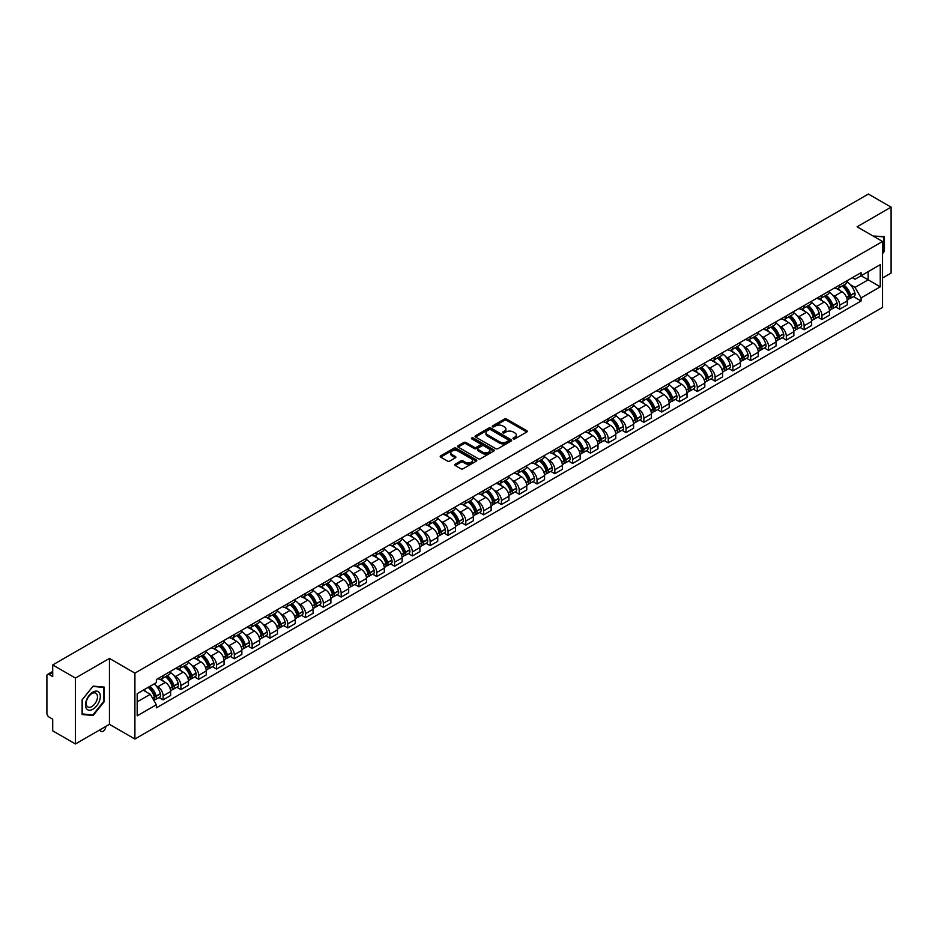 <?xml version="1.0" encoding="UTF-8"?>
<svg xmlns="http://www.w3.org/2000/svg" width="938" height="938" viewBox="0 0 938 938"><rect width="100%" height="100%" fill="white"/><g stroke="black" fill="none" stroke-linecap="round" stroke-linejoin="round"><path stroke-width="1.41" d="M513.321 438.867A1.114 0.645 0 0 0 514.892 438.867L526.793 431.996A1.583 0.915 0 0 0 527.262 431.351A1.583 0.915 0 0 0 526.793 430.706L506.626 419.063A1.583 0.915 0 0 0 504.386 419.063L492.485 425.934A1.114 0.645 0 0 0 494.045 426.837L495.592 425.946A5.065 2.931 0 0 1 502.756 425.946L504.445 426.919A5.065 2.931 0 0 1 505.922 428.994A5.065 2.931 0 0 1 504.445 431.058L502.897 431.949A1.114 0.645 0 0 0 504.468 432.852L506.004 431.961A5.065 2.931 0 0 1 513.18 431.961L514.856 432.934A5.065 2.931 0 0 1 516.346 435.009A5.065 2.931 0 0 1 514.856 437.073L513.321 437.964A1.114 0.645 0 0 0 513.321 438.867L513.321 437.964M455.2 464.204A1.583 0.915 0 0 0 454.731 464.861A1.583 0.915 0 0 0 455.2 465.506L460.863 468.766A1.583 0.915 0 0 0 463.102 468.766L476.316 461.133A1.583 0.915 0 0 0 476.785 460.488A1.583 0.915 0 0 0 476.316 459.843L456.149 448.2A1.583 0.915 0 0 0 453.91 448.2L440.696 455.833A1.583 0.915 0 0 0 440.227 456.478A1.583 0.915 0 0 0 440.696 457.123L447.52 461.074A1.583 0.915 0 0 0 449.771 461.074L455.422 457.803A1.583 0.915 0 0 0 455.891 457.158A1.583 0.915 0 0 0 455.422 456.513L452.034 454.555A4.233 2.451 0 0 1 450.791 452.82A4.233 2.451 0 0 1 453.406 450.568A4.233 2.451 0 0 1 458.025 451.096L471.31 458.764A4.233 2.451 0 0 1 472.541 460.488A4.233 2.451 0 0 1 469.926 462.751A4.233 2.451 0 0 1 465.307 462.223L463.102 460.945A1.583 0.915 0 0 0 460.863 460.945L455.2 464.204L455.2 465.506M134.908 673.121L109.453 658.429L75.439 678.068L52.716 664.948L868.389 194.037L891.1 207.146L857.086 226.785L882.541 241.476L134.908 673.121L134.908 739.027L882.541 307.383L882.541 241.476M495.698 448.657A1.583 0.915 0 0 0 497.937 448.657L511.163 441.024A1.583 0.915 0 0 0 511.632 440.379A1.583 0.915 0 0 0 511.163 439.723L490.996 428.08A1.583 0.915 0 0 0 488.757 428.08L475.531 435.713A1.583 0.915 0 0 0 475.074 436.358A1.583 0.915 0 0 0 475.531 437.014L495.698 448.657M472.107 439.113A1.114 0.645 0 0 1 473.233 439.265L473.233 437.952L493.74 449.783A1.583 0.915 0 0 1 494.209 450.428A1.583 0.915 0 0 1 493.74 451.084L480.526 458.717A1.583 0.915 0 0 1 478.274 458.717L458.107 447.063L458.107 445.773A1.583 0.915 0 0 0 457.65 446.418A1.583 0.915 0 0 0 458.107 447.063M458.107 445.773L463.771 442.513A1.583 0.915 0 0 1 466.01 442.513L474.194 447.227A1.583 0.915 0 0 0 476.434 447.227L480.186 445.058A1.583 0.915 0 0 0 480.643 444.413A1.583 0.915 0 0 0 480.186 443.768L471.673 438.855A1.114 0.645 0 0 1 473.233 437.952M75.439 678.068L75.439 743.963L52.716 730.854L52.716 719.188L49.186 717.148A3.224 1.864 -120 0 1 46.9 713.197L46.9 675.888A3.224 1.864 -120 0 1 47.568 674.41L52.716 671.444M882.541 277.988L891.1 273.052L891.1 207.146M75.439 743.963L109.453 724.324L134.908 739.027M52.716 664.948L52.716 676.615L49.186 674.574A3.224 1.864 -120 0 0 47.568 674.41M839.733 284.976A7.422 4.291 60 0 1 838.197 288.306L845.736 283.956A7.422 4.291 -120 0 0 847.272 280.626M832.581 295.013L834.48 296.115A7.422 4.291 60 0 1 839.733 305.202L847.272 300.852A7.422 4.291 -120 0 0 842.019 291.765L836.626 288.646M847.272 300.852L847.272 304.873L839.733 309.223L835.652 306.867M838.197 288.306A7.422 4.291 60 0 1 834.539 287.978M839.733 305.202L839.733 309.223M821.934 295.259A7.422 4.291 60 0 1 820.387 298.589L827.926 294.239A7.422 4.291 -120 0 0 829.462 290.909M817.842 317.15L821.934 319.506L829.462 315.156L829.462 311.135A7.422 4.291 -120 0 0 824.209 302.048L818.815 298.929M820.387 298.589A7.422 4.291 60 0 1 816.74 298.249M814.782 305.296L816.681 306.398A7.422 4.291 60 0 1 821.934 315.485L821.934 319.506M804.124 305.53A7.422 4.291 60 0 1 802.588 308.872L810.115 304.522A7.422 4.291 -120 0 0 811.651 301.192M800.044 327.432L804.124 329.789L811.651 325.439L811.651 321.417A7.422 4.291 -120 0 0 806.41 312.319L801.017 309.212M802.588 308.872A7.422 4.291 60 0 1 798.93 308.532M796.972 315.578L798.871 316.669A7.422 4.291 60 0 1 804.124 325.767L804.124 329.789M786.314 315.813A7.422 4.291 60 0 1 784.778 319.155L792.317 314.805A7.422 4.291 -120 0 0 793.853 311.463M782.233 337.703L786.314 340.072L793.853 335.722L793.853 331.7A7.422 4.291 -120 0 0 788.6 322.602L783.207 319.495M784.778 319.155A7.422 4.291 60 0 1 781.12 318.814M779.161 325.861L781.061 326.952A7.422 4.291 60 0 1 786.314 336.05L786.314 340.072M768.515 326.096A7.422 4.291 60 0 1 766.967 329.426L774.507 325.076A7.422 4.291 -120 0 0 776.043 321.746M764.423 347.986L768.515 350.343L776.043 345.993L776.043 341.983A7.422 4.291 -120 0 0 770.79 332.884L765.396 329.766M766.967 329.426A7.422 4.291 60 0 1 763.321 329.097M761.363 336.132L763.262 337.234A7.422 4.291 60 0 1 768.515 346.333L768.515 350.343M750.705 336.379A7.422 4.291 60 0 1 749.169 339.708L756.696 335.358A7.422 4.291 -120 0 0 758.232 332.029M746.625 358.269L750.705 360.626L758.232 356.276L758.232 352.254A7.422 4.291 -120 0 0 752.991 343.167L747.598 340.048M749.169 339.708A7.422 4.291 60 0 1 745.511 339.38M743.553 346.415L745.452 347.517A7.422 4.291 60 0 1 750.705 356.604L750.705 360.626M732.895 346.661A7.422 4.291 60 0 1 731.359 349.991L738.898 345.641A7.422 4.291 -120 0 0 740.434 342.311M728.814 368.552L732.895 370.909L740.434 366.559L740.434 362.537A7.422 4.291 -120 0 0 735.181 353.45L729.787 350.331M731.359 349.991A7.422 4.291 60 0 1 727.7 349.651M725.742 356.698L727.642 357.8A7.422 4.291 60 0 1 732.895 366.887L732.895 370.909M715.096 356.932A7.422 4.291 60 0 1 713.548 360.274L721.088 355.924A7.422 4.291 -120 0 0 722.623 352.582M711.004 378.835L715.096 381.191L722.623 376.841L722.623 372.82A7.422 4.291 -120 0 0 717.371 363.721L711.977 360.614M713.548 360.274A7.422 4.291 60 0 1 709.902 359.934M707.944 366.981L709.843 368.071A7.422 4.291 60 0 1 715.096 377.17L715.096 381.191M697.286 367.215A7.422 4.291 60 0 1 695.75 370.557L703.277 366.207A7.422 4.291 -120 0 0 704.813 362.865M693.205 389.106L697.286 391.474L704.813 387.124L704.813 383.103A7.422 4.291 -120 0 0 699.572 374.004L694.179 370.897M695.75 370.557A7.422 4.291 60 0 1 692.092 370.217M690.134 377.264L692.033 378.354A7.422 4.291 60 0 1 697.286 387.453L697.286 391.474M679.475 377.498A7.422 4.291 60 0 1 677.94 380.828L685.479 376.478A7.422 4.291 -120 0 0 687.015 373.148M675.395 399.389L679.475 401.745L687.015 397.395L687.015 393.385A7.422 4.291 -120 0 0 681.762 384.287L676.368 381.168M677.94 380.828A7.422 4.291 60 0 1 674.281 380.5M672.335 387.535L674.234 388.637A7.422 4.291 60 0 1 679.475 397.735L679.475 401.745M661.677 387.781A7.422 4.291 60 0 1 660.141 391.111L667.668 386.761A7.422 4.291 -120 0 0 669.204 383.431M657.585 409.671L661.677 412.028L669.204 407.678L669.204 403.657A7.422 4.291 -120 0 0 663.952 394.57L658.558 391.451M660.141 391.111A7.422 4.291 60 0 1 656.483 390.783M654.525 397.818L656.424 398.92A7.422 4.291 60 0 1 661.677 408.007L661.677 412.028M643.867 398.064A7.422 4.291 60 0 1 642.331 401.394L649.858 397.044A7.422 4.291 -120 0 0 651.394 393.714M639.786 419.954L643.867 422.311L651.406 417.961L651.406 413.939A7.422 4.291 -120 0 0 646.153 404.853L640.76 401.734M642.331 401.394A7.422 4.291 60 0 1 638.672 401.054M636.714 408.1L638.614 409.191A7.422 4.291 60 0 1 643.867 418.289L643.867 422.311M626.056 408.335A7.422 4.291 60 0 1 624.52 411.676L632.06 407.327A7.422 4.291 -120 0 0 633.596 403.985M621.976 430.237L626.056 432.594L633.596 428.244L633.596 424.222A7.422 4.291 -120 0 0 628.343 415.124L622.949 412.017M624.52 411.676A7.422 4.291 60 0 1 620.862 411.336M618.916 418.383L620.815 419.474A7.422 4.291 60 0 1 626.056 428.572L626.056 432.594M608.258 418.618A7.422 4.291 60 0 1 606.722 421.948L614.249 417.598A7.422 4.291 -120 0 0 615.785 414.268M604.166 440.508L608.258 442.877L615.785 438.527L615.785 434.505A7.422 4.291 -120 0 0 610.532 425.406L605.151 422.299M606.722 421.948A7.422 4.291 60 0 1 603.064 421.619M601.106 428.654L603.005 429.756A7.422 4.291 60 0 1 608.258 438.855L608.258 442.877M590.448 428.901A7.422 4.291 60 0 1 588.912 432.23L596.439 427.88A7.422 4.291 -120 0 0 597.987 424.551M586.367 450.791L590.448 453.148L597.987 448.798L597.987 444.776A7.422 4.291 -120 0 0 592.734 435.689L587.34 432.57M588.912 432.23A7.422 4.291 60 0 1 585.253 431.902M583.295 438.937L585.195 440.039A7.422 4.291 60 0 1 590.448 449.126L590.448 453.148M572.637 439.183A7.422 4.291 60 0 1 571.101 442.513L578.64 438.163A7.422 4.291 -120 0 0 580.176 434.833M568.557 461.074L572.637 463.431L580.176 459.081L580.176 455.059A7.422 4.291 -120 0 0 574.924 445.972L569.53 442.853M571.101 442.513A7.422 4.291 60 0 1 567.443 442.173M565.497 449.22L567.396 450.322A7.422 4.291 60 0 1 572.637 459.409L572.637 463.431M554.839 449.466A7.422 4.291 60 0 1 553.303 452.796L560.83 448.446A7.422 4.291 -120 0 0 562.366 445.116M550.747 471.357L554.839 473.713L562.366 469.363L562.366 465.342A7.422 4.291 -120 0 0 557.113 456.243L551.732 453.136M553.303 452.796A7.422 4.291 60 0 1 549.645 452.456M547.686 459.503L549.586 460.593A7.422 4.291 60 0 1 554.839 469.692L554.839 473.713M537.028 459.737A7.422 4.291 60 0 1 535.492 463.079L543.02 458.729A7.422 4.291 -120 0 0 544.568 455.387M532.948 481.64L537.028 483.996L544.568 479.646L544.568 475.625A7.422 4.291 -120 0 0 539.315 466.526L533.921 463.419M535.492 463.079A7.422 4.291 60 0 1 531.834 462.739M529.876 469.786L531.776 470.876A7.422 4.291 60 0 1 537.028 479.975L537.028 483.996M519.218 470.02A7.422 4.291 60 0 1 517.682 473.35L525.221 469A7.422 4.291 -120 0 0 526.757 465.67M515.138 491.911L519.218 494.267L526.757 489.929L526.757 485.907A7.422 4.291 -120 0 0 521.505 476.809L516.111 473.702M517.682 473.35A7.422 4.291 60 0 1 514.024 473.022M512.078 480.057L513.977 481.159A7.422 4.291 60 0 1 519.218 490.257L519.218 494.267M501.42 480.303A7.422 4.291 60 0 1 499.884 483.633L507.411 479.283A7.422 4.291 -120 0 0 508.947 475.953M497.328 502.193L501.42 504.55L508.947 500.2L508.947 496.179A7.422 4.291 -120 0 0 503.694 487.092L498.313 483.973M499.884 483.633A7.422 4.291 60 0 1 496.225 483.305M494.267 490.34L496.167 491.442A7.422 4.291 60 0 1 501.42 500.529L501.42 504.55M483.609 490.586A7.422 4.291 60 0 1 482.073 493.916L489.601 489.566A7.422 4.291 -120 0 0 491.149 486.236M479.529 512.476L483.609 514.833L491.149 510.483L491.149 506.461A7.422 4.291 -120 0 0 485.896 497.375L480.502 494.256M482.073 493.916A7.422 4.291 60 0 1 478.415 493.576M476.457 500.622L478.357 501.724A7.422 4.291 60 0 1 483.609 510.811L483.609 514.833M465.799 500.857A7.422 4.291 60 0 1 464.263 504.198L471.802 499.848A7.422 4.291 -120 0 0 473.338 496.519M461.719 522.759L465.799 525.116L473.338 520.766L473.338 516.744A7.422 4.291 -120 0 0 468.085 507.646L462.692 504.538M464.263 504.198A7.422 4.291 60 0 1 460.605 503.858M458.659 510.905L460.558 511.996A7.422 4.291 60 0 1 465.799 521.094L465.799 525.116M448.001 511.14A7.422 4.291 60 0 1 446.465 514.481L453.992 510.131A7.422 4.291 -120 0 0 455.528 506.79M443.909 533.03L448.001 535.399L455.528 531.049L455.528 527.027A7.422 4.291 -120 0 0 450.275 517.928L444.893 514.821M446.465 514.481A7.422 4.291 60 0 1 442.806 514.141M440.848 521.188L442.748 522.278A7.422 4.291 60 0 1 448.001 531.377L448.001 535.399M430.19 521.422A7.422 4.291 60 0 1 428.654 524.752L436.182 520.402A7.422 4.291 -120 0 0 437.729 517.072M426.11 543.313L430.19 545.67L437.729 541.32L437.729 537.31A7.422 4.291 -120 0 0 432.477 528.211L427.083 525.092M428.654 524.752A7.422 4.291 60 0 1 424.996 524.424M423.038 531.459L424.937 532.561A7.422 4.291 60 0 1 430.19 541.66L430.19 545.67M412.38 531.705A7.422 4.291 60 0 1 410.844 535.035L418.383 530.685A7.422 4.291 -120 0 0 419.919 527.355M408.3 553.596L412.38 555.953L419.919 551.603L419.919 547.581A7.422 4.291 -120 0 0 414.666 538.494L409.273 535.375M410.844 535.035A7.422 4.291 60 0 1 407.198 534.707M405.239 541.742L407.139 542.844A7.422 4.291 60 0 1 412.38 551.931L412.38 555.953M394.581 541.988A7.422 4.291 60 0 1 393.045 545.318L400.573 540.968A7.422 4.291 -120 0 0 402.109 537.638M390.489 563.879L394.581 566.235L402.109 561.885L402.109 557.864A7.422 4.291 -120 0 0 396.856 548.777L391.474 545.658M393.045 545.318A7.422 4.291 60 0 1 389.387 544.978M387.429 552.025L389.329 553.127A7.422 4.291 60 0 1 394.581 562.214L394.581 566.235M376.771 552.259A7.422 4.291 60 0 1 375.235 555.601L382.763 551.251A7.422 4.291 -120 0 0 384.31 547.909M372.691 574.162L376.771 576.518L384.31 572.168L384.31 568.147A7.422 4.291 -120 0 0 379.058 559.048L373.664 555.941M375.235 555.601A7.422 4.291 60 0 1 371.577 555.261M369.619 562.308L371.518 563.398A7.422 4.291 60 0 1 376.771 572.497L376.771 576.518M358.961 562.542A7.422 4.291 60 0 1 357.425 565.884L364.964 561.534A7.422 4.291 -120 0 0 366.5 558.192M354.881 584.433L358.961 586.801L366.5 582.451L366.5 578.429A7.422 4.291 -120 0 0 361.247 569.331L355.854 566.224M357.425 565.884A7.422 4.291 60 0 1 353.778 565.544M351.82 572.59L353.72 573.681A7.422 4.291 60 0 1 358.961 582.779L358.961 586.801M341.162 572.825A7.422 4.291 60 0 1 339.626 576.155L347.154 571.805A7.422 4.291 -120 0 0 348.69 568.475M337.07 594.715L341.162 597.072L348.69 592.722L348.69 588.712A7.422 4.291 -120 0 0 343.449 579.614L338.055 576.495M339.626 576.155A7.422 4.291 60 0 1 335.968 575.826M334.01 582.861L335.91 583.964A7.422 4.291 60 0 1 341.162 593.062L341.162 597.072M323.352 583.108A7.422 4.291 60 0 1 321.816 586.438L329.344 582.088A7.422 4.291 -120 0 0 330.891 578.758M319.272 604.998L323.352 607.355L330.891 603.005L330.891 598.983A7.422 4.291 -120 0 0 325.638 589.896L320.245 586.778M321.816 586.438A7.422 4.291 60 0 1 318.158 586.109M316.2 593.144L318.099 594.246A7.422 4.291 60 0 1 323.352 603.333L323.352 607.355M305.542 593.391A7.422 4.291 60 0 1 304.006 596.72L311.545 592.37A7.422 4.291 -120 0 0 313.081 589.041M301.461 615.281L305.542 617.638L313.081 613.288L313.081 609.266A7.422 4.291 -120 0 0 307.828 600.179L302.435 597.06M304.006 596.72A7.422 4.291 60 0 1 300.359 596.38M298.401 603.427L300.301 604.518A7.422 4.291 60 0 1 305.542 613.616L305.542 617.638M287.743 603.662A7.422 4.291 60 0 1 286.207 607.003L293.735 602.653A7.422 4.291 -120 0 0 295.271 599.312M283.651 625.564L287.743 627.921L295.271 623.571L295.271 619.549A7.422 4.291 -120 0 0 290.03 610.45L284.636 607.343M286.207 607.003A7.422 4.291 60 0 1 282.549 606.663M280.591 613.71L282.49 614.8A7.422 4.291 60 0 1 287.743 623.899L287.743 627.921M269.933 613.944A7.422 4.291 60 0 1 268.397 617.274L275.936 612.936A7.422 4.291 -120 0 0 277.472 609.594M265.853 635.835L269.933 638.203L277.472 633.854L277.472 629.832A7.422 4.291 -120 0 0 272.219 620.733L266.826 617.626M268.397 617.274A7.422 4.291 60 0 1 264.739 616.946M262.781 623.993L264.68 625.083A7.422 4.291 60 0 1 269.933 634.182L269.933 638.203M252.123 624.227A7.422 4.291 60 0 1 250.587 627.557L258.126 623.207A7.422 4.291 -120 0 0 259.662 619.877M248.042 646.118L252.134 648.475L259.662 644.125L259.662 640.115A7.422 4.291 -120 0 0 254.409 631.016L249.016 627.897M250.587 627.557A7.422 4.291 60 0 1 246.94 627.229M244.982 634.264L246.882 635.366A7.422 4.291 60 0 1 252.134 644.453L252.134 648.475M234.324 634.51A7.422 4.291 60 0 1 232.788 637.84L240.316 633.49A7.422 4.291 -120 0 0 241.852 630.16M230.232 656.401L234.324 658.757L241.852 654.407L241.852 650.386A7.422 4.291 -120 0 0 236.611 641.299L231.217 638.18M232.788 637.84A7.422 4.291 60 0 1 229.13 637.5M227.172 644.547L229.071 645.649A7.422 4.291 60 0 1 234.324 654.736L234.324 658.757M216.514 644.793A7.422 4.291 60 0 1 214.978 648.123L222.517 643.773A7.422 4.291 -120 0 0 224.053 640.443M212.434 666.684L216.514 669.04L224.053 664.69L224.053 660.669A7.422 4.291 -120 0 0 218.8 651.57L213.407 648.463M214.978 648.123A7.422 4.291 60 0 1 211.32 647.783M209.362 654.83L211.261 655.92A7.422 4.291 60 0 1 216.514 665.019L216.514 669.04M198.715 655.064A7.422 4.291 60 0 1 197.168 658.406L204.707 654.056A7.422 4.291 -120 0 0 206.243 650.714M194.623 676.966L198.715 679.323L206.243 674.973L206.243 670.951A7.422 4.291 -120 0 0 200.99 661.853L195.596 658.746M197.168 658.406A7.422 4.291 60 0 1 193.521 658.066M191.563 665.112L193.463 666.203A7.422 4.291 60 0 1 198.715 675.301L198.715 679.323M180.905 665.347A7.422 4.291 60 0 1 179.369 668.677L186.897 664.327A7.422 4.291 -120 0 0 188.432 660.997M176.813 687.237L180.905 689.594L188.432 685.256L188.432 681.234A7.422 4.291 -120 0 0 183.191 672.136L177.798 669.029M179.369 668.677A7.422 4.291 60 0 1 175.711 668.348M173.753 675.383L175.652 676.486A7.422 4.291 60 0 1 180.905 685.584L180.905 689.594M163.095 675.63A7.422 4.291 60 0 1 161.559 678.96L169.098 674.61A7.422 4.291 -120 0 0 170.634 671.28M159.014 697.52L163.095 699.877L170.634 695.527L170.634 691.505A7.422 4.291 -120 0 0 165.381 682.418L159.988 679.3M161.559 678.96A7.422 4.291 60 0 1 157.901 678.631M155.943 685.666L157.842 686.768A7.422 4.291 60 0 1 163.095 695.855L163.095 699.877M852.349 277.695L855.034 279.243L880.254 264.68L868.154 271.668L868.154 279.841L855.034 287.415L850.391 284.73M137.183 701.859L150.315 694.284L156.365 704.755L137.183 715.823L137.183 693.686L156.365 682.618L156.365 679.511L861.084 272.653L861.084 275.749L880.254 286.817L861.084 297.897L855.034 287.415M880.254 264.68L880.254 286.817M156.365 704.755L156.365 707.85L861.084 300.992L861.084 297.897M882.541 253.635L884.428 251.29L884.428 236.611L873.09 236.024L883.854 236.904L883.854 251.138L882.541 252.768M109.453 658.429L109.453 724.324M82.11 714.51L93.132 715.483L104.141 701.788L104.141 687.097L93.132 686.112L82.11 699.818L82.11 714.51M150.315 694.284L143.233 690.192M853.451 296.584L861.084 300.992M91.959 714.815L93.132 715.483M513.766 439.031L514.856 438.398A5.065 2.931 0 0 0 516.346 436.322L516.346 435.009M505.922 428.994L505.922 430.308A5.065 2.931 0 0 1 504.445 432.371L503.343 433.016M526.769 432.008L506.626 420.376A1.583 0.915 0 0 0 504.386 420.376L492.919 426.989M511.163 439.723L511.163 441.024L490.996 429.405A1.583 0.915 0 0 0 488.757 429.405L475.554 437.026M508.361 440.825A1.114 0.645 0 0 0 508.361 439.922L490.656 429.698A1.114 0.645 0 0 0 489.097 429.698L487.467 430.636A5.065 2.931 0 0 0 485.978 432.711A5.065 2.931 0 0 0 487.467 434.775L499.567 441.763A5.065 2.931 0 0 0 506.743 441.763L508.361 440.825L508.361 442.15A1.114 0.645 0 0 0 508.689 441.692L508.689 440.379M485.978 432.711L485.978 434.024A5.065 2.931 0 0 0 487.467 436.1L487.467 434.775M508.361 442.15L506.743 443.088A5.065 2.931 0 0 1 499.567 443.088L487.467 436.1M458.131 447.086L463.771 443.826L463.771 442.513M480.643 444.413L480.643 445.738A1.583 0.915 0 0 1 480.186 446.382L476.434 448.552A1.583 0.915 0 0 1 474.194 448.552L466.01 443.826A1.583 0.915 0 0 0 463.771 443.826M473.233 439.265L493.716 451.096M482.671 452.128A4.233 2.451 0 0 0 487.291 452.655A4.233 2.451 0 0 0 489.917 450.404A4.233 2.451 0 0 0 488.675 448.669L483.996 445.972A1.583 0.915 0 0 0 481.757 445.972L478.005 448.141A1.583 0.915 0 0 0 477.536 448.786A1.583 0.915 0 0 0 478.005 449.431L482.671 452.128L482.671 453.453A4.233 2.451 0 0 0 487.291 453.98A4.233 2.451 0 0 0 489.917 451.717L489.917 450.404M477.536 448.786L477.536 450.099A1.583 0.915 0 0 0 478.005 450.744L478.005 449.431M482.671 453.453L478.005 450.744M472.541 460.488L472.541 461.813A4.233 2.451 0 0 1 469.926 464.064A4.233 2.451 0 0 1 465.307 463.536L463.102 462.258A1.583 0.915 0 0 0 460.863 462.258L455.223 465.518M450.791 452.82L450.791 454.144A4.233 2.451 0 0 0 452.034 455.868L452.034 454.555M455.422 456.513L455.422 457.803L452.034 455.868M476.293 461.144L456.149 449.513A1.583 0.915 0 0 0 453.91 449.513L440.708 457.134M842.535 285.797A10.166 5.874 60 0 1 842.594 285.832A10.166 5.874 60 0 1 849.277 294.954L849.336 295.165A1.982 1.137 60 0 1 849.031 296.725A1.982 1.137 60 0 1 848.984 296.748M842.09 286.055A12.264 7.082 60 0 1 848.831 296.185L848.89 296.396A4.08 2.357 60 0 1 848.257 299.597L847.237 300.183M848.949 298.694A4.08 2.357 -120 0 0 850.074 298.542A4.08 2.357 -120 0 0 850.719 295.341L850.66 295.13A12.264 7.082 -120 0 0 843.919 285M847.12 281.928A12.264 7.082 60 0 1 854.823 292.726L854.893 292.937A4.08 2.357 60 0 1 854.248 296.138L850.074 298.542M837.904 288.447A12.264 7.082 60 0 1 840.471 290.874M846.439 290.886L847.999 291.788M883.15 236.493L883.854 236.904M99.322 692.678A10.494 6.062 120 0 0 89.192 695.398A10.494 6.062 120 0 0 86.472 708.659A10.494 6.062 120 0 0 96.614 705.951A10.494 6.062 120 0 0 99.322 692.678M96.72 694.014A7.95 4.584 120 0 0 95.828 693.194A7.95 4.584 120 0 0 88.442 696.899A7.95 4.584 120 0 0 87 706.126A7.95 4.584 120 0 0 87.891 706.947A7.95 4.584 120 0 0 95.277 703.242A7.95 4.584 120 0 0 96.72 694.014M92.897 714.897L82.227 713.947L82.227 699.713L92.897 686.44L103.567 687.39L103.567 701.624L92.897 714.897M102.863 686.991L103.567 687.39M824.737 296.08A10.166 5.874 60 0 1 824.783 296.115A10.166 5.874 60 0 1 831.478 305.237L831.537 305.448A1.982 1.137 60 0 1 831.22 306.996A1.982 1.137 60 0 1 831.174 307.019M824.291 296.338A12.264 7.082 60 0 1 831.033 306.456L831.091 306.667A4.08 2.357 60 0 1 830.447 309.868L829.427 310.455M831.138 308.977A4.08 2.357 -120 0 0 832.276 308.813A4.08 2.357 -120 0 0 832.921 305.624L832.85 305.413A12.264 7.082 -120 0 0 826.108 295.282M829.309 292.21A12.264 7.082 60 0 1 837.024 302.997L837.083 303.209A4.08 2.357 60 0 1 836.438 306.409L832.276 308.813M820.105 298.73A12.264 7.082 60 0 1 822.661 301.145M828.629 301.168L830.189 302.071M806.926 306.363A10.166 5.874 60 0 1 806.973 306.398A10.166 5.874 60 0 1 813.668 315.52L813.727 315.731A1.982 1.137 60 0 1 813.41 317.279A1.982 1.137 60 0 1 813.375 317.302M806.481 306.62A12.264 7.082 60 0 1 813.223 316.739L813.281 316.95A4.08 2.357 60 0 1 812.636 320.151L811.628 320.737M813.34 319.248A4.08 2.357 -120 0 0 814.465 319.096A4.08 2.357 -120 0 0 815.11 315.895L815.052 315.684A12.264 7.082 -120 0 0 808.31 305.565M811.499 302.493A12.264 7.082 60 0 1 819.214 313.28L819.273 313.491A4.08 2.357 60 0 1 818.628 316.692L814.465 319.096M802.295 309.012A12.264 7.082 60 0 1 804.863 311.428M810.819 311.451L812.39 312.354M789.116 316.645A10.166 5.874 60 0 1 789.175 316.669A10.166 5.874 60 0 1 795.858 325.803L795.916 326.014A1.982 1.137 60 0 1 795.612 327.561A1.982 1.137 60 0 1 795.565 327.585M788.67 316.903A12.264 7.082 60 0 1 795.412 327.022L795.471 327.233A4.08 2.357 60 0 1 794.838 330.434L793.818 331.02M795.53 329.531A4.08 2.357 -120 0 0 796.655 329.379A4.08 2.357 -120 0 0 797.3 326.178L797.241 325.967A12.264 7.082 -120 0 0 790.5 315.848M793.7 312.764A12.264 7.082 60 0 1 801.404 323.563L801.474 323.774A4.08 2.357 60 0 1 800.829 326.975L796.655 329.379M784.485 319.295A12.264 7.082 60 0 1 787.052 321.711M793.02 321.722L794.58 322.625M771.317 326.928A10.166 5.874 60 0 1 771.364 326.952A10.166 5.874 60 0 1 778.059 336.074L778.118 336.285A1.982 1.137 60 0 1 777.801 337.844A1.982 1.137 60 0 1 777.754 337.868M770.872 327.186A12.264 7.082 60 0 1 777.614 337.305L777.672 337.516A4.08 2.357 60 0 1 777.027 340.717L776.007 341.303M777.719 339.814A4.08 2.357 -120 0 0 778.857 339.662A4.08 2.357 -120 0 0 779.501 336.461L779.431 336.25A12.264 7.082 -120 0 0 772.689 326.131M775.89 323.047A12.264 7.082 60 0 1 783.605 333.846L783.664 334.057A4.08 2.357 60 0 1 783.019 337.258L778.857 339.662M766.686 329.578A12.264 7.082 60 0 1 769.242 331.993M775.21 332.005L776.77 332.908M753.507 337.199A10.166 5.874 60 0 1 753.554 337.234A10.166 5.874 60 0 1 760.249 346.356L760.308 346.568A1.982 1.137 60 0 1 760.003 348.127A1.982 1.137 60 0 1 759.956 348.15M753.062 337.457A12.264 7.082 60 0 1 759.803 347.588L759.862 347.799A4.08 2.357 60 0 1 759.217 351L758.209 351.574M759.921 350.097A4.08 2.357 -120 0 0 761.046 349.944A4.08 2.357 -120 0 0 761.691 346.743L761.633 346.532A12.264 7.082 -120 0 0 754.891 336.402M758.08 333.33A12.264 7.082 60 0 1 765.795 344.129L765.854 344.34A4.08 2.357 60 0 1 765.209 347.529L761.046 349.944M748.876 339.849A12.264 7.082 60 0 1 751.444 342.276M757.4 342.288L758.971 343.191M735.697 347.482A10.166 5.874 60 0 1 735.755 347.517A10.166 5.874 60 0 1 742.439 356.639L742.497 356.85A1.982 1.137 60 0 1 742.193 358.398A1.982 1.137 60 0 1 742.146 358.422M735.251 347.74A12.264 7.082 60 0 1 741.993 357.859L742.052 358.07A4.08 2.357 60 0 1 741.419 361.271L740.399 361.857M742.11 360.368A4.08 2.357 -120 0 0 743.236 360.215A4.08 2.357 -120 0 0 743.881 357.015L743.822 356.803A12.264 7.082 -120 0 0 737.08 346.685M740.281 343.613A12.264 7.082 60 0 1 747.985 354.4L748.055 354.611A4.08 2.357 60 0 1 747.41 357.812L743.236 360.215M731.065 350.132A12.264 7.082 60 0 1 733.633 352.547M739.601 352.571L741.161 353.474M717.898 357.765A10.166 5.874 60 0 1 717.945 357.8A10.166 5.874 60 0 1 724.64 366.922L724.699 367.133A1.982 1.137 60 0 1 724.382 368.681A1.982 1.137 60 0 1 724.335 368.704M717.453 358.023A12.264 7.082 60 0 1 724.195 368.142L724.253 368.353A4.08 2.357 60 0 1 723.608 371.554L722.588 372.14M724.3 370.651A4.08 2.357 -120 0 0 725.437 370.498A4.08 2.357 -120 0 0 726.082 367.297L726.012 367.086A12.264 7.082 -120 0 0 719.27 356.968M722.471 353.896A12.264 7.082 60 0 1 730.186 364.683L730.245 364.894A4.08 2.357 60 0 1 729.6 368.095L725.437 370.498M713.267 360.415A12.264 7.082 60 0 1 715.823 362.83M721.791 362.854L723.35 363.756M700.088 368.048A10.166 5.874 60 0 1 700.135 368.071A10.166 5.874 60 0 1 706.83 377.205L706.889 377.416A1.982 1.137 60 0 1 706.584 378.964A1.982 1.137 60 0 1 706.537 378.987M699.642 368.306A12.264 7.082 60 0 1 706.384 378.424L706.443 378.635A4.08 2.357 60 0 1 705.798 381.836L704.79 382.423M706.502 380.934A4.08 2.357 -120 0 0 707.627 380.781A4.08 2.357 -120 0 0 708.272 377.58L708.213 377.369A12.264 7.082 -120 0 0 701.472 367.25M704.661 364.167A12.264 7.082 60 0 1 712.376 374.966L712.434 375.177A4.08 2.357 60 0 1 711.79 378.377L707.627 380.781M695.457 370.698A12.264 7.082 60 0 1 698.024 373.113M703.981 373.125L705.552 374.028M682.278 378.331A10.166 5.874 60 0 1 682.336 378.354A10.166 5.874 60 0 1 689.02 387.476L689.09 387.687A1.982 1.137 60 0 1 688.773 389.247A1.982 1.137 60 0 1 688.726 389.27M681.832 378.577A12.264 7.082 60 0 1 688.574 388.707L688.644 388.918A4.08 2.357 60 0 1 688 392.119L686.979 392.705M688.691 391.216A4.08 2.357 -120 0 0 689.817 391.064A4.08 2.357 -120 0 0 690.462 387.863L690.403 387.652A12.264 7.082 -120 0 0 683.661 377.533M686.862 374.45A12.264 7.082 60 0 1 694.566 385.248L694.636 385.459A4.08 2.357 60 0 1 693.991 388.66L689.817 391.064M677.658 380.969A12.264 7.082 60 0 1 680.214 383.396M686.182 383.408L687.742 384.31M664.479 388.602A10.166 5.874 60 0 1 664.526 388.637A10.166 5.874 60 0 1 671.221 397.759L671.28 397.97A1.982 1.137 60 0 1 670.963 399.529A1.982 1.137 60 0 1 670.916 399.553M664.034 388.86A12.264 7.082 60 0 1 670.776 398.99L670.834 399.201A4.08 2.357 60 0 1 670.189 402.402L669.181 402.977M670.881 401.499A4.08 2.357 -120 0 0 672.018 401.347A4.08 2.357 -120 0 0 672.663 398.146L672.593 397.935A12.264 7.082 -120 0 0 665.851 387.804M669.052 384.732A12.264 7.082 60 0 1 676.767 395.531L676.826 395.73A4.08 2.357 60 0 1 676.181 398.931L672.018 401.347M659.848 391.252A12.264 7.082 60 0 1 662.404 393.679M668.372 393.69L669.931 394.593M646.669 398.885A10.166 5.874 60 0 1 646.716 398.92A10.166 5.874 60 0 1 653.411 408.042L653.469 408.253A1.982 1.137 60 0 1 653.165 409.8A1.982 1.137 60 0 1 653.118 409.824M646.223 399.142A12.264 7.082 60 0 1 652.965 409.261L653.024 409.472A4.08 2.357 60 0 1 652.379 412.673L651.371 413.259M653.083 411.77A4.08 2.357 -120 0 0 654.208 411.618A4.08 2.357 -120 0 0 654.853 408.417L654.794 408.206A12.264 7.082 -120 0 0 648.052 398.087M651.242 395.015A12.264 7.082 60 0 1 658.957 405.802L659.015 406.013A4.08 2.357 60 0 1 658.37 409.214L654.208 411.618M642.038 401.534A12.264 7.082 60 0 1 644.605 403.95M650.562 403.973L652.133 404.876M628.859 409.167A10.166 5.874 60 0 1 628.917 409.191A10.166 5.874 60 0 1 635.601 418.325L635.671 418.536A1.982 1.137 60 0 1 635.354 420.083A1.982 1.137 60 0 1 635.307 420.107M628.413 409.425A12.264 7.082 60 0 1 635.155 419.544L635.225 419.755A4.08 2.357 60 0 1 634.58 422.956L633.56 423.542M635.272 422.053A4.08 2.357 -120 0 0 636.398 421.901A4.08 2.357 -120 0 0 637.043 418.7L636.984 418.489A12.264 7.082 -120 0 0 630.242 408.37M633.443 405.298A12.264 7.082 60 0 1 641.158 416.085L641.217 416.296A4.08 2.357 60 0 1 640.572 419.497L636.398 421.901M624.239 411.817A12.264 7.082 60 0 1 626.795 414.233M632.763 414.256L634.323 415.159M611.06 419.45A10.166 5.874 60 0 1 611.107 419.474A10.166 5.874 60 0 1 617.802 428.607L617.861 428.818A1.982 1.137 60 0 1 617.544 430.366A1.982 1.137 60 0 1 617.497 430.39M610.615 419.708A12.264 7.082 60 0 1 617.356 429.827L617.415 430.038A4.08 2.357 60 0 1 616.77 433.239L615.762 433.825M617.462 432.336A4.08 2.357 -120 0 0 618.599 432.184A4.08 2.357 -120 0 0 619.244 428.983L619.186 428.772A12.264 7.082 -120 0 0 612.444 418.653M615.633 415.569A12.264 7.082 60 0 1 623.348 426.368L623.407 426.579A4.08 2.357 60 0 1 622.762 429.78L618.599 432.184M606.429 422.1A12.264 7.082 60 0 1 608.985 424.515M614.953 424.527L616.524 425.43M593.25 429.733A10.166 5.874 60 0 1 593.297 429.756A10.166 5.874 60 0 1 599.992 438.878L600.05 439.09A1.982 1.137 60 0 1 599.745 440.649A1.982 1.137 60 0 1 599.699 440.672M592.804 429.979A12.264 7.082 60 0 1 599.546 440.11L599.605 440.321A4.08 2.357 60 0 1 598.96 443.522L597.952 444.108M599.663 442.619A4.08 2.357 -120 0 0 600.789 442.466A4.08 2.357 -120 0 0 601.434 439.265L601.375 439.054A12.264 7.082 -120 0 0 594.633 428.936M597.823 425.852A12.264 7.082 60 0 1 605.538 436.651L605.596 436.862A4.08 2.357 60 0 1 604.951 440.063L600.789 442.466M588.618 432.371A12.264 7.082 60 0 1 591.186 434.798M597.143 434.81L598.714 435.713M575.44 440.004A10.166 5.874 60 0 1 575.498 440.039A10.166 5.874 60 0 1 582.181 449.161L582.252 449.372A1.982 1.137 60 0 1 581.935 450.932A1.982 1.137 60 0 1 581.888 450.955M574.994 440.262A12.264 7.082 60 0 1 581.736 450.392L581.806 450.603A4.08 2.357 60 0 1 581.161 453.793L580.141 454.379M581.853 452.902A4.08 2.357 -120 0 0 582.979 452.749A4.08 2.357 -120 0 0 583.624 449.548L583.565 449.337A12.264 7.082 -120 0 0 576.823 439.207M580.024 436.135A12.264 7.082 60 0 1 587.739 446.922L587.798 447.133A4.08 2.357 60 0 1 587.153 450.334L582.979 452.749M570.82 442.654A12.264 7.082 60 0 1 573.376 445.069M579.344 445.093L580.903 445.996M557.641 450.287A10.166 5.874 60 0 1 557.688 450.322A10.166 5.874 60 0 1 564.383 459.444L564.442 459.655A1.982 1.137 60 0 1 564.125 461.203A1.982 1.137 60 0 1 564.078 461.226M557.195 450.545A12.264 7.082 60 0 1 563.937 460.664L563.996 460.875A4.08 2.357 60 0 1 563.351 464.076L562.343 464.662M564.043 463.173A4.08 2.357 -120 0 0 565.18 463.02A4.08 2.357 -120 0 0 565.825 459.819L565.766 459.608A12.264 7.082 -120 0 0 559.025 449.49M562.214 446.418A12.264 7.082 60 0 1 569.929 457.205L569.987 457.416A4.08 2.357 60 0 1 569.343 460.617L565.18 463.02M553.01 452.937A12.264 7.082 60 0 1 555.566 455.352M561.534 455.376L563.105 456.278M539.831 460.57A10.166 5.874 60 0 1 539.878 460.593A10.166 5.874 60 0 1 546.573 469.727L546.631 469.938A1.982 1.137 60 0 1 546.326 471.486A1.982 1.137 60 0 1 546.279 471.509M539.385 460.828A12.264 7.082 60 0 1 546.127 470.946L546.186 471.157A4.08 2.357 60 0 1 545.541 474.358L544.532 474.945M546.244 473.456A4.08 2.357 -120 0 0 547.37 473.303A4.08 2.357 -120 0 0 548.015 470.102L547.956 469.891A12.264 7.082 -120 0 0 541.214 459.772M544.403 456.7A12.264 7.082 60 0 1 552.119 467.487L552.177 467.699A4.08 2.357 60 0 1 551.532 470.899L547.37 473.303M535.199 463.22A12.264 7.082 60 0 1 537.767 465.635M543.723 465.647L545.295 466.549M522.02 470.853A10.166 5.874 60 0 1 522.079 470.876A10.166 5.874 60 0 1 528.762 480.01L528.833 480.209A1.982 1.137 60 0 1 528.516 481.769A1.982 1.137 60 0 1 528.469 481.792M521.575 471.111A12.264 7.082 60 0 1 528.317 481.229L528.387 481.44A4.08 2.357 60 0 1 527.742 484.641L526.722 485.227M528.434 483.738A4.08 2.357 -120 0 0 529.56 483.586A4.08 2.357 -120 0 0 530.205 480.385L530.146 480.174A12.264 7.082 -120 0 0 523.404 470.055M526.605 466.972A12.264 7.082 60 0 1 534.32 477.77L534.379 477.981A4.08 2.357 60 0 1 533.734 481.182L529.56 483.586M517.401 473.502A12.264 7.082 60 0 1 519.957 475.918M525.925 475.929L527.484 476.832M504.222 481.124A10.166 5.874 60 0 1 504.269 481.159A10.166 5.874 60 0 1 510.964 490.281L511.022 490.492A1.982 1.137 60 0 1 510.706 492.051A1.982 1.137 60 0 1 510.659 492.075M503.776 481.382A12.264 7.082 60 0 1 510.518 491.512L510.577 491.723A4.08 2.357 60 0 1 509.932 494.924L508.924 495.51M510.624 494.021A4.08 2.357 -120 0 0 511.761 493.869A4.08 2.357 -120 0 0 512.406 490.668L512.347 490.457A12.264 7.082 -120 0 0 505.605 480.326M508.795 477.254A12.264 7.082 60 0 1 516.51 488.053L516.568 488.264A4.08 2.357 60 0 1 515.923 491.465L511.761 493.869M499.591 483.774A12.264 7.082 60 0 1 502.147 486.201M508.115 486.212L509.686 487.115M486.412 491.406A10.166 5.874 60 0 1 486.459 491.442A10.166 5.874 60 0 1 493.154 500.564L493.212 500.775A1.982 1.137 60 0 1 492.907 502.322A1.982 1.137 60 0 1 492.86 502.346M485.966 491.664A12.264 7.082 60 0 1 492.708 501.783L492.767 501.994A4.08 2.357 60 0 1 492.122 505.195L491.113 505.781M492.825 504.304A4.08 2.357 -120 0 0 493.951 504.14A4.08 2.357 -120 0 0 494.596 500.951L494.537 500.74A12.264 7.082 -120 0 0 487.795 490.609M490.984 487.537A12.264 7.082 60 0 1 498.699 498.324L498.758 498.535A4.08 2.357 60 0 1 498.113 501.736L493.951 504.14M481.78 494.056A12.264 7.082 60 0 1 484.348 496.472M490.304 496.495L491.875 497.398M468.601 501.689A10.166 5.874 60 0 1 468.66 501.724A10.166 5.874 60 0 1 475.343 510.847L475.414 511.058A1.982 1.137 60 0 1 475.097 512.605A1.982 1.137 60 0 1 475.05 512.629M468.156 501.947A12.264 7.082 60 0 1 474.898 512.066L474.968 512.277A4.08 2.357 60 0 1 474.323 515.478L473.303 516.064M475.015 514.575A4.08 2.357 -120 0 0 476.141 514.423A4.08 2.357 -120 0 0 476.785 511.222L476.727 511.011A12.264 7.082 -120 0 0 469.985 500.892M473.186 497.82A12.264 7.082 60 0 1 480.901 508.607L480.96 508.818A4.08 2.357 60 0 1 480.315 512.019L476.141 514.423M463.982 504.339A12.264 7.082 60 0 1 466.538 506.755M472.506 506.778L474.065 507.681M450.803 511.972A10.166 5.874 60 0 1 450.85 511.996A10.166 5.874 60 0 1 457.545 521.129L457.603 521.34A1.982 1.137 60 0 1 457.287 522.888A1.982 1.137 60 0 1 457.24 522.912M450.357 512.23A12.264 7.082 60 0 1 457.099 522.349L457.158 522.56A4.08 2.357 60 0 1 456.513 525.761L455.505 526.347M457.205 524.858A4.08 2.357 -120 0 0 458.342 524.705A4.08 2.357 -120 0 0 458.987 521.505L458.928 521.294A12.264 7.082 -120 0 0 452.186 511.175M455.376 508.091A12.264 7.082 60 0 1 463.091 518.89L463.149 519.101A4.08 2.357 60 0 1 462.504 522.302L458.342 524.705M446.171 514.622A12.264 7.082 60 0 1 448.727 517.037M454.696 517.049L456.267 517.952M432.993 522.255A10.166 5.874 60 0 1 433.039 522.278A10.166 5.874 60 0 1 439.734 531.4L439.793 531.611A1.982 1.137 60 0 1 439.488 533.171A1.982 1.137 60 0 1 439.441 533.194M432.547 522.513A12.264 7.082 60 0 1 439.289 532.632L439.347 532.843A4.08 2.357 60 0 1 438.703 536.044L437.694 536.63M439.406 535.141A4.08 2.357 -120 0 0 440.532 534.988A4.08 2.357 -120 0 0 441.177 531.787L441.118 531.576A12.264 7.082 -120 0 0 434.376 521.458M437.565 518.374A12.264 7.082 60 0 1 445.28 529.173L445.339 529.384A4.08 2.357 60 0 1 444.694 532.585L440.532 534.988M428.361 524.905A12.264 7.082 60 0 1 430.929 527.32M436.897 527.332L438.456 528.235M415.182 532.526A10.166 5.874 60 0 1 415.241 532.561A10.166 5.874 60 0 1 421.936 541.683L421.994 541.894A1.982 1.137 60 0 1 421.678 543.454A1.982 1.137 60 0 1 421.631 543.477M414.748 532.784A12.264 7.082 60 0 1 421.49 542.914L421.549 543.125A4.08 2.357 60 0 1 420.904 546.326L419.884 546.901M421.596 545.424A4.08 2.357 -120 0 0 422.721 545.271A4.08 2.357 -120 0 0 423.366 542.07L423.308 541.859A12.264 7.082 -120 0 0 416.566 531.729M419.767 528.657A12.264 7.082 60 0 1 427.482 539.456L427.54 539.667A4.08 2.357 60 0 1 426.896 542.856L422.721 545.271M410.563 535.176A12.264 7.082 60 0 1 413.119 537.603M419.087 537.615L420.646 538.518M397.384 542.809A10.166 5.874 60 0 1 397.431 542.844A10.166 5.874 60 0 1 404.126 551.966L404.184 552.177A1.982 1.137 60 0 1 403.868 553.725A1.982 1.137 60 0 1 403.832 553.748M396.938 543.067A12.264 7.082 60 0 1 403.68 553.186L403.739 553.397A4.08 2.357 60 0 1 403.094 556.597L402.085 557.184M403.797 555.695A4.08 2.357 -120 0 0 404.923 555.542A4.08 2.357 -120 0 0 405.568 552.341L405.509 552.13A12.264 7.082 -120 0 0 398.767 542.012M401.956 538.94A12.264 7.082 60 0 1 409.671 549.727L409.73 549.938A4.08 2.357 60 0 1 409.085 553.139L404.923 555.542M392.752 545.459A12.264 7.082 60 0 1 395.308 547.874M401.276 547.898L402.848 548.8M379.573 553.092A10.166 5.874 60 0 1 379.632 553.127A10.166 5.874 60 0 1 386.315 562.249L386.374 562.46A1.982 1.137 60 0 1 386.069 564.008A1.982 1.137 60 0 1 386.022 564.031M379.128 553.35A12.264 7.082 60 0 1 385.87 563.468L385.928 563.679A4.08 2.357 60 0 1 385.284 566.88L384.275 567.467M385.987 565.977A4.08 2.357 -120 0 0 387.113 565.825A4.08 2.357 -120 0 0 387.757 562.624L387.699 562.413A12.264 7.082 -120 0 0 380.957 552.294M384.146 549.222A12.264 7.082 60 0 1 391.861 560.009L391.92 560.221A4.08 2.357 60 0 1 391.275 563.421L387.113 565.825M374.942 555.742A12.264 7.082 60 0 1 377.51 558.157M383.478 558.18L385.037 559.083M361.763 563.375A10.166 5.874 60 0 1 361.822 563.398A10.166 5.874 60 0 1 368.517 572.532L368.575 572.743A1.982 1.137 60 0 1 368.259 574.291A1.982 1.137 60 0 1 368.212 574.314M361.329 563.632A12.264 7.082 60 0 1 368.071 573.751L368.13 573.962A4.08 2.357 60 0 1 367.485 577.163L366.465 577.749M368.177 576.26A4.08 2.357 -120 0 0 369.314 576.108A4.08 2.357 -120 0 0 369.947 572.907L369.889 572.696A12.264 7.082 -120 0 0 363.147 562.577M366.348 559.494A12.264 7.082 60 0 1 374.063 570.292L374.121 570.503A4.08 2.357 60 0 1 373.476 573.704L369.314 576.108M357.144 566.024A12.264 7.082 60 0 1 359.7 568.44M365.668 568.451L367.227 569.354M343.965 573.657A10.166 5.874 60 0 1 344.012 573.681A10.166 5.874 60 0 1 350.706 582.803L350.765 583.014A1.982 1.137 60 0 1 350.449 584.573A1.982 1.137 60 0 1 350.413 584.597M343.519 573.904A12.264 7.082 60 0 1 350.261 584.034L350.32 584.245A4.08 2.357 60 0 1 349.675 587.446L348.666 588.032M350.378 586.543A4.08 2.357 -120 0 0 351.504 586.391A4.08 2.357 -120 0 0 352.149 583.19L352.09 582.979A12.264 7.082 -120 0 0 345.348 572.86M348.537 569.776A12.264 7.082 60 0 1 356.252 580.575L356.311 580.786A4.08 2.357 60 0 1 355.666 583.987L351.504 586.391M339.333 576.295A12.264 7.082 60 0 1 341.901 578.723M347.857 578.734L349.428 579.637M326.154 583.928A10.166 5.874 60 0 1 326.213 583.964A10.166 5.874 60 0 1 332.896 593.086L332.955 593.297A1.982 1.137 60 0 1 332.65 594.856A1.982 1.137 60 0 1 332.603 594.88M325.709 584.186A12.264 7.082 60 0 1 332.451 594.317L332.509 594.528A4.08 2.357 60 0 1 331.864 597.729L330.856 598.303M332.568 596.826A4.08 2.357 -120 0 0 333.694 596.674A4.08 2.357 -120 0 0 334.338 593.473L334.28 593.262A12.264 7.082 -120 0 0 327.538 583.131M330.739 580.059A12.264 7.082 60 0 1 338.442 590.858L338.501 591.057A4.08 2.357 60 0 1 337.868 594.258L333.694 596.674M321.523 586.578A12.264 7.082 60 0 1 324.091 589.005M330.059 589.017L331.618 589.92M308.344 594.211A10.166 5.874 60 0 1 308.403 594.246A10.166 5.874 60 0 1 315.098 603.369L315.156 603.58A1.982 1.137 60 0 1 314.84 605.127A1.982 1.137 60 0 1 314.793 605.151M307.91 594.469A12.264 7.082 60 0 1 314.652 604.588L314.711 604.799A4.08 2.357 60 0 1 314.066 608L313.046 608.586M314.758 607.097A4.08 2.357 -120 0 0 315.895 606.945A4.08 2.357 -120 0 0 316.528 603.744L316.469 603.533A12.264 7.082 -120 0 0 309.728 593.414M312.929 590.342A12.264 7.082 60 0 1 320.644 601.129L320.702 601.34A4.08 2.357 60 0 1 320.057 604.541L315.895 606.945M303.724 596.861A12.264 7.082 60 0 1 306.28 599.276M312.248 599.3L313.808 600.203M290.546 604.494A10.166 5.874 60 0 1 290.592 604.518A10.166 5.874 60 0 1 297.287 613.651L297.346 613.862A1.982 1.137 60 0 1 297.029 615.41A1.982 1.137 60 0 1 296.994 615.434M290.1 604.752A12.264 7.082 60 0 1 296.842 614.871L296.9 615.082A4.08 2.357 60 0 1 296.256 618.283L295.247 618.869M296.959 617.38A4.08 2.357 -120 0 0 298.085 617.227A4.08 2.357 -120 0 0 298.73 614.027L298.671 613.815A12.264 7.082 -120 0 0 291.929 603.697M295.118 600.625A12.264 7.082 60 0 1 302.833 611.412L302.892 611.623A4.08 2.357 60 0 1 302.247 614.824L298.085 617.227M285.914 607.144A12.264 7.082 60 0 1 288.482 609.559M294.438 609.583L296.009 610.486M272.735 614.777A10.166 5.874 60 0 1 272.794 614.8A10.166 5.874 60 0 1 279.477 623.934L279.536 624.145A1.982 1.137 60 0 1 279.231 625.693A1.982 1.137 60 0 1 279.184 625.716M272.29 615.035A12.264 7.082 60 0 1 279.032 625.154L279.09 625.365A4.08 2.357 60 0 1 278.445 628.566L277.437 629.152M279.149 627.663A4.08 2.357 -120 0 0 280.274 627.51A4.08 2.357 -120 0 0 280.919 624.309L280.861 624.098A12.264 7.082 -120 0 0 274.119 613.98M277.32 610.896A12.264 7.082 60 0 1 285.023 621.695L285.082 621.906A4.08 2.357 60 0 1 284.449 625.107L280.274 627.51M268.104 617.427A12.264 7.082 60 0 1 270.672 619.842M276.64 619.854L278.199 620.757M254.937 625.06A10.166 5.874 60 0 1 254.984 625.083A10.166 5.874 60 0 1 261.679 634.205L261.737 634.416A1.982 1.137 60 0 1 261.421 635.976A1.982 1.137 60 0 1 261.374 635.999M254.491 625.306A12.264 7.082 60 0 1 261.233 635.436L261.292 635.647A4.08 2.357 60 0 1 260.647 638.848L259.627 639.435M261.339 637.946A4.08 2.357 -120 0 0 262.476 637.793A4.08 2.357 -120 0 0 263.109 634.592L263.05 634.381A12.264 7.082 -120 0 0 256.309 624.262M259.509 621.179A12.264 7.082 60 0 1 267.224 631.978L267.283 632.189A4.08 2.357 60 0 1 266.638 635.389L262.476 637.793M250.305 627.698A12.264 7.082 60 0 1 252.861 630.125M258.829 630.137L260.389 631.04M237.126 635.331A10.166 5.874 60 0 1 237.173 635.366A10.166 5.874 60 0 1 243.868 644.488L243.927 644.699A1.982 1.137 60 0 1 243.61 646.259A1.982 1.137 60 0 1 243.575 646.282M236.681 635.589A12.264 7.082 60 0 1 243.423 645.719L243.481 645.93A4.08 2.357 60 0 1 242.836 649.119L241.828 649.706M243.54 648.228A4.08 2.357 -120 0 0 244.666 648.076A4.08 2.357 -120 0 0 245.31 644.875L245.252 644.664A12.264 7.082 -120 0 0 238.51 634.534M241.699 631.462A12.264 7.082 60 0 1 249.414 642.249L249.473 642.46A4.08 2.357 60 0 1 248.828 645.661L244.666 648.076M232.495 637.981A12.264 7.082 60 0 1 235.063 640.396M241.019 640.42L242.59 641.322M219.316 645.614A10.166 5.874 60 0 1 219.375 645.649A10.166 5.874 60 0 1 226.058 654.771L226.117 654.982A1.982 1.137 60 0 1 225.812 656.53A1.982 1.137 60 0 1 225.765 656.553M218.871 645.872A12.264 7.082 60 0 1 225.612 655.99L225.671 656.201A4.08 2.357 60 0 1 225.026 659.402L224.018 659.989M225.73 658.499A4.08 2.357 -120 0 0 226.855 658.347A4.08 2.357 -120 0 0 227.5 655.146L227.442 654.935A12.264 7.082 -120 0 0 220.7 644.816M223.901 641.744A12.264 7.082 60 0 1 231.604 652.531L231.663 652.742A4.08 2.357 60 0 1 231.029 655.943L226.855 658.347M214.685 648.264A12.264 7.082 60 0 1 217.253 650.679M223.221 650.702L224.78 651.605M201.518 655.897A10.166 5.874 60 0 1 201.564 655.92A10.166 5.874 60 0 1 208.259 665.054L208.318 665.265A1.982 1.137 60 0 1 208.002 666.812A1.982 1.137 60 0 1 207.955 666.836M201.072 656.154A12.264 7.082 60 0 1 207.814 666.273L207.873 666.484A4.08 2.357 60 0 1 207.228 669.685L206.208 670.271M207.919 668.782A4.08 2.357 -120 0 0 209.057 668.63A4.08 2.357 -120 0 0 209.69 665.429L209.631 665.218A12.264 7.082 -120 0 0 202.889 655.099M206.09 652.027A12.264 7.082 60 0 1 213.805 662.814L213.864 663.025A4.08 2.357 60 0 1 213.219 666.226L209.057 668.63M196.886 658.546A12.264 7.082 60 0 1 199.442 660.962M205.41 660.973L206.97 661.888M183.707 666.179A10.166 5.874 60 0 1 183.754 666.203A10.166 5.874 60 0 1 190.449 675.337L190.508 675.536A1.982 1.137 60 0 1 190.191 677.095A1.982 1.137 60 0 1 190.156 677.119M183.262 666.437A12.264 7.082 60 0 1 190.004 676.556L190.062 676.767A4.08 2.357 60 0 1 189.417 679.968L188.409 680.554M190.121 679.065A4.08 2.357 -120 0 0 191.246 678.913A4.08 2.357 -120 0 0 191.891 675.712L191.833 675.501A12.264 7.082 -120 0 0 185.091 665.382M188.28 662.298A12.264 7.082 60 0 1 195.995 673.097L196.054 673.308A4.08 2.357 60 0 1 195.409 676.509L191.246 678.913M179.076 668.829A12.264 7.082 60 0 1 181.644 671.245M187.6 671.256L189.171 672.159M165.897 676.45A10.166 5.874 60 0 1 165.956 676.486A10.166 5.874 60 0 1 172.639 685.608L172.698 685.819A1.982 1.137 60 0 1 172.393 687.378A1.982 1.137 60 0 1 172.346 687.402M165.451 676.708A12.264 7.082 60 0 1 172.193 686.839L172.252 687.05A4.08 2.357 60 0 1 171.607 690.251L170.599 690.837M172.311 689.348A4.08 2.357 -120 0 0 173.436 689.196A4.08 2.357 -120 0 0 174.081 685.995L174.022 685.784A12.264 7.082 -120 0 0 167.281 675.653M170.482 672.581A12.264 7.082 60 0 1 178.185 683.38L178.255 683.591A4.08 2.357 60 0 1 177.61 686.792L173.436 689.196M161.266 679.1A12.264 7.082 60 0 1 163.833 681.527M169.801 681.539L171.361 682.442M148.638 687.073A10.166 5.874 60 0 1 154.84 695.89L154.899 696.102A1.982 1.137 60 0 1 154.582 697.649A1.982 1.137 60 0 1 154.536 697.673M100.542 729.471L100.542 729.799A3.635 2.099 120 0 0 101.304 731.464A3.635 2.099 120 0 0 104.095 730.491A3.635 2.099 120 0 0 105.689 726.833L105.689 726.504M101.304 731.464L99.815 730.608A3.635 2.099 -60 0 1 99.358 730.151M148.122 687.366A12.264 7.082 60 0 1 154.395 697.11L154.453 697.321A4.08 2.357 60 0 1 153.891 700.475M154.5 699.631A4.08 2.357 -120 0 0 155.638 699.467A4.08 2.357 -120 0 0 156.283 696.277L156.212 696.066A12.264 7.082 -120 0 0 149.951 686.311M154.113 683.908A12.264 7.082 60 0 1 160.386 693.651L160.445 693.862A4.08 2.357 60 0 1 159.8 697.063L155.638 699.467M143.96 689.77A12.264 7.082 60 0 1 146.023 691.798M151.991 691.822L153.551 692.725M180.905 685.584L188.432 681.234M198.715 675.301L206.243 670.951M216.514 665.019L224.053 660.669M234.324 654.736L241.852 650.386M252.134 644.453L259.662 640.115M269.933 634.182L277.472 629.832M287.743 623.899L295.271 619.549M305.542 613.616L313.081 609.266M323.352 603.333L330.891 598.983M341.162 593.062L348.69 588.712M358.961 582.779L366.5 578.429M376.771 572.497L384.31 568.147M394.581 562.214L402.109 557.864M412.38 551.931L419.919 547.581M430.19 541.66L437.729 537.31M448.001 531.377L455.528 527.027M465.799 521.094L473.338 516.744M483.609 510.811L491.149 506.461M501.42 500.529L508.947 496.179M519.218 490.257L526.757 485.907M537.028 479.975L544.568 475.625M554.839 469.692L562.366 465.342M572.637 459.409L580.176 455.059M590.448 449.126L597.987 444.776M608.258 438.855L615.785 434.505M626.056 428.572L633.596 424.222M643.867 418.289L651.406 413.939M661.677 408.007L669.204 403.657M679.475 397.735L687.015 393.385M697.286 387.453L704.813 383.103M715.096 377.17L722.623 372.82M732.895 366.887L740.434 362.537M750.705 356.604L758.232 352.254M768.515 346.333L776.043 341.983M786.314 336.05L793.853 331.7M804.124 325.767L811.651 321.417M821.934 315.485L829.462 311.135M163.095 695.855L170.634 691.505M157.842 686.768L165.381 682.418M175.652 676.486L183.191 672.136M193.463 666.203L200.99 661.853M211.261 655.92L218.8 651.57M229.071 645.649L236.611 641.299M246.882 635.366L254.409 631.016M264.68 625.083L272.219 620.733M282.49 614.8L290.03 610.45M300.301 604.518L307.828 600.179M318.099 594.246L325.638 589.896M335.91 583.964L343.449 579.614M353.72 573.681L361.247 569.331M371.518 563.398L379.058 559.048M389.329 553.127L396.856 548.777M407.139 542.844L414.666 538.494M424.937 532.561L432.477 528.211M442.748 522.278L450.275 517.928M460.558 511.996L468.085 507.646M478.357 501.724L485.896 497.375M496.167 491.442L503.694 487.092M513.977 481.159L521.505 476.809M531.776 470.876L539.315 466.526M549.586 460.593L557.113 456.243M567.396 450.322L574.924 445.972M585.195 440.039L592.734 435.689M603.005 429.756L610.532 425.406M620.815 419.474L628.343 415.124M638.614 409.191L646.153 404.853M656.424 398.92L663.952 394.57M674.234 388.637L681.762 384.287M692.033 378.354L699.572 374.004M709.843 368.071L717.371 363.721M727.642 357.8L735.181 353.45M745.452 347.517L752.991 343.167M763.262 337.234L770.79 332.884M781.061 326.952L788.6 322.602M798.871 316.669L806.41 312.319M816.681 306.398L824.209 302.048M834.48 296.115L842.019 291.765M52.716 672.534L49.186 674.574M514.856 438.398L514.856 437.073M502.897 432.852L502.897 431.949M504.445 432.371L504.445 431.058M492.485 426.837L492.485 425.934M504.386 420.376L504.386 419.063M506.626 420.376L506.626 419.063M526.793 431.996L526.793 430.706M475.531 437.014L475.531 435.713M488.757 429.405L488.757 428.08M490.996 429.405L490.996 428.08M499.567 443.088L499.567 441.763M506.743 443.088L506.743 441.763M466.01 443.826L466.01 442.513M474.194 448.552L474.194 447.227M476.434 448.552L476.434 447.227M480.186 446.382L480.186 445.058M493.74 451.084L493.74 449.783M460.863 462.258L460.863 460.945M463.102 462.258L463.102 460.945M465.307 463.536L465.307 462.223M440.696 457.123L440.696 455.833M453.91 449.513L453.91 448.2M456.149 449.513L456.149 448.2M476.316 461.133L476.316 459.843M846.662 297.686L848.89 296.396M850.719 295.341L854.893 292.937M850.66 295.13L854.823 292.726M846.592 297.475L849.441 295.81M828.852 307.957L831.091 306.667M832.921 305.624L837.083 303.209M832.85 305.413L837.024 302.997M828.782 307.758L831.631 306.093M811.053 318.24L813.281 316.95M815.11 315.895L819.273 313.491M815.052 315.684L819.214 313.28M810.971 318.041L813.821 316.376M793.243 328.523L795.471 327.233M797.3 326.178L801.474 323.774M797.241 325.967L801.404 323.563M793.173 328.323L796.022 326.659M775.433 338.806L777.672 337.516M779.501 336.461L783.664 334.057M779.431 336.25L783.605 333.846M777.602 337.293L778.212 336.941M775.363 338.595L777.614 337.305M757.634 349.077L759.862 347.799M761.691 346.743L765.854 344.34M761.633 346.532L765.795 344.129M757.552 348.877L760.401 347.212M739.824 359.36L742.052 358.07M743.881 357.015L748.055 354.611M743.822 356.803L747.985 354.4M739.754 359.16L742.603 357.495M722.025 369.642L724.253 368.353M726.082 367.297L730.245 364.894M726.012 367.086L730.186 364.683M724.183 368.13L724.793 367.778M721.943 369.443L724.195 368.142M704.215 379.925L706.443 378.635M708.272 377.58L712.434 375.177M708.213 377.369L712.376 374.966M704.133 379.726L706.982 378.061M686.405 390.208L688.644 388.918M690.462 387.863L694.636 385.459M690.403 387.652L694.566 385.248M686.335 389.997L689.184 388.344M668.606 400.479L670.834 399.201M672.663 398.146L676.826 395.73M672.593 397.935L676.767 395.531M670.764 398.967L671.374 398.615M668.524 400.28L670.776 398.99M650.796 410.762L653.024 409.472M654.853 408.417L659.015 406.013M654.794 408.206L658.957 405.802M650.714 410.563L653.563 408.898M632.986 421.045L635.225 419.755M637.043 418.7L641.217 416.296M636.984 418.489L641.158 416.085M632.915 420.845L635.765 419.18M615.187 431.328L617.415 430.038M619.244 428.983L623.407 426.579M619.186 428.772L623.348 426.368M617.345 429.815L617.954 429.463M615.105 431.128L617.356 429.827M597.377 441.61L599.605 440.321M601.434 439.265L605.596 436.862M601.375 439.054L605.538 436.651M597.295 441.399L600.156 439.746M579.567 451.882L581.806 450.603M583.624 449.548L587.798 447.133M583.565 449.337L587.739 446.922M581.736 450.369L582.346 450.017M579.496 451.682L581.736 450.392M561.768 462.164L563.996 460.875M565.825 459.819L569.987 457.416M565.766 459.608L569.929 457.205M561.686 461.965L564.535 460.3M543.958 472.447L546.186 471.157M548.015 470.102L552.177 467.699M547.956 469.891L552.119 467.487M543.888 472.248L546.737 470.583M526.148 482.73L528.387 481.44M530.205 480.385L534.379 477.981M530.146 480.174L534.32 477.77M528.317 481.217L528.926 480.866M526.077 482.531L528.317 481.229M508.349 493.013L510.577 491.723M512.406 490.668L516.568 488.264M512.347 490.457L516.51 488.053M508.267 492.802L511.116 491.137M490.539 503.284L492.767 501.994M494.596 500.951L498.758 498.535M494.537 500.74L498.699 498.324M490.468 503.085L493.318 501.42M472.729 513.567L474.968 512.277M476.785 511.222L480.96 508.818M476.727 511.011L480.901 508.607M474.898 512.054L475.507 511.702M472.658 513.367L474.898 512.066M454.93 523.85L457.158 522.56M458.987 521.505L463.149 519.101M458.928 521.294L463.091 518.89M454.848 523.65L457.697 521.985M437.12 534.132L439.347 532.843M441.177 531.787L445.339 529.384M441.118 531.576L445.28 529.173M437.049 533.921L439.899 532.268M419.309 544.403L421.549 543.125M423.366 542.07L427.54 539.667M423.308 541.859L427.482 539.456M421.479 542.891L422.088 542.539M419.239 544.204L421.49 542.914M401.511 554.686L403.739 553.397M405.568 552.341L409.73 549.938M405.509 552.13L409.671 549.727M401.429 554.487L404.278 552.822M383.701 564.969L385.928 563.679M387.757 562.624L391.92 560.221M387.699 562.413L391.861 560.009M383.63 564.77L386.479 563.105M365.89 575.252L368.13 573.962M369.947 572.907L374.121 570.503M369.889 572.696L374.063 570.292M365.82 575.053L368.669 573.388M348.092 585.535L350.32 584.245M352.149 583.19L356.311 580.786M352.09 582.979L356.252 580.575M348.01 585.324L350.859 583.671M330.282 595.806L332.509 594.528M334.338 593.473L338.501 591.057M334.28 593.262L338.442 590.858M332.451 594.293L333.06 593.942M330.211 595.607L332.451 594.317M312.471 606.089L314.711 604.799M316.528 603.744L320.702 601.34M316.469 603.533L320.644 601.129M312.401 605.889L315.25 604.224M294.673 616.372L296.9 615.082M298.73 614.027L302.892 611.623M298.671 613.815L302.833 611.412M294.591 616.172L297.44 614.507M276.862 626.654L279.09 625.365M280.919 624.309L285.082 621.906M280.861 624.098L285.023 621.695M279.032 625.142L279.641 624.79M276.792 626.455L279.032 625.154M259.052 636.937L261.292 635.647M263.109 634.592L267.283 632.189M263.05 634.381L267.224 631.978M258.982 636.726L261.831 635.073M241.254 647.208L243.481 645.93M245.31 644.875L249.473 642.46M245.252 644.664L249.414 642.249M241.172 647.009L244.021 645.344M223.443 657.491L225.671 656.201M227.5 655.146L231.663 652.742M227.442 654.935L231.604 652.531M225.612 655.979L226.222 655.627M223.373 657.292L225.612 655.99M205.633 667.774L207.873 666.484M209.69 665.429L213.864 663.025M209.631 665.218L213.805 662.814M205.563 667.575L208.412 665.91M187.834 678.057L190.062 676.767M191.891 675.712L196.054 673.308M191.833 675.501L195.995 673.097M187.752 677.857L190.602 676.192M170.024 688.34L172.252 687.05M174.081 685.995L178.255 683.591M174.022 685.784L178.185 683.38M172.193 686.815L172.803 686.464M169.954 688.129L172.193 686.839M152.671 698.353L154.453 697.321M156.283 696.277L160.445 693.862M156.212 696.066L160.386 693.651M154.383 697.098L154.993 696.746M152.566 698.177L154.395 697.11"/></g></svg>
